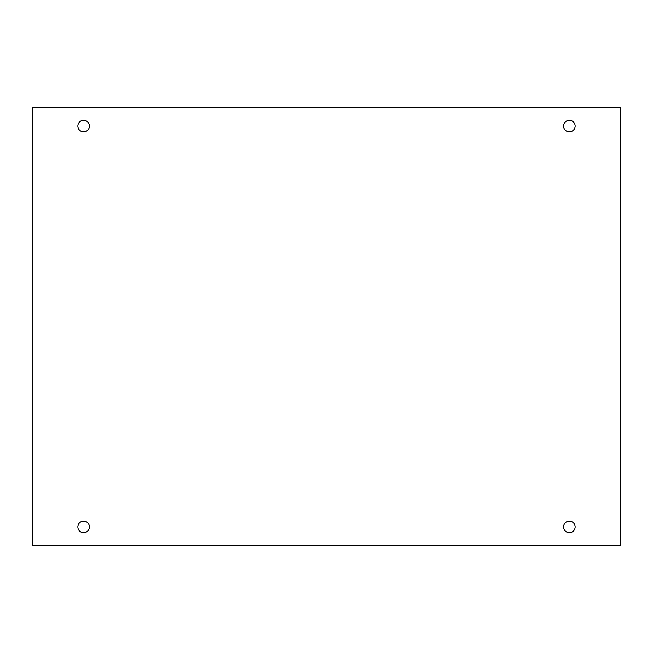<?xml version="1.0" encoding="UTF-8"?>
<svg xmlns="http://www.w3.org/2000/svg" width="653" height="653" viewBox="0 0 653 653"><rect width="100%" height="100%" fill="white"/><g stroke="black" fill="none" stroke-linecap="round" stroke-linejoin="round"><path stroke-width="0.98" d="M620.35 107.386L32.65 107.386L32.65 545.614L620.35 545.614L620.35 107.386M83.608 532.701A5.779 5.779 0 0 1 78.605 524.041A5.779 5.779 0 0 1 88.612 524.041A5.779 5.779 0 0 1 83.608 532.701M569.392 532.701A5.779 5.779 0 0 1 564.388 524.041A5.779 5.779 0 0 1 574.395 524.041A5.779 5.779 0 0 1 569.392 532.701M569.392 131.849A5.779 5.779 0 0 1 564.388 123.18A5.779 5.779 0 0 1 574.395 123.18A5.779 5.779 0 0 1 569.392 131.849M83.608 131.849A5.779 5.779 0 0 1 78.605 123.18A5.779 5.779 0 0 1 88.612 123.18A5.779 5.779 0 0 1 83.608 131.849"/></g></svg>
